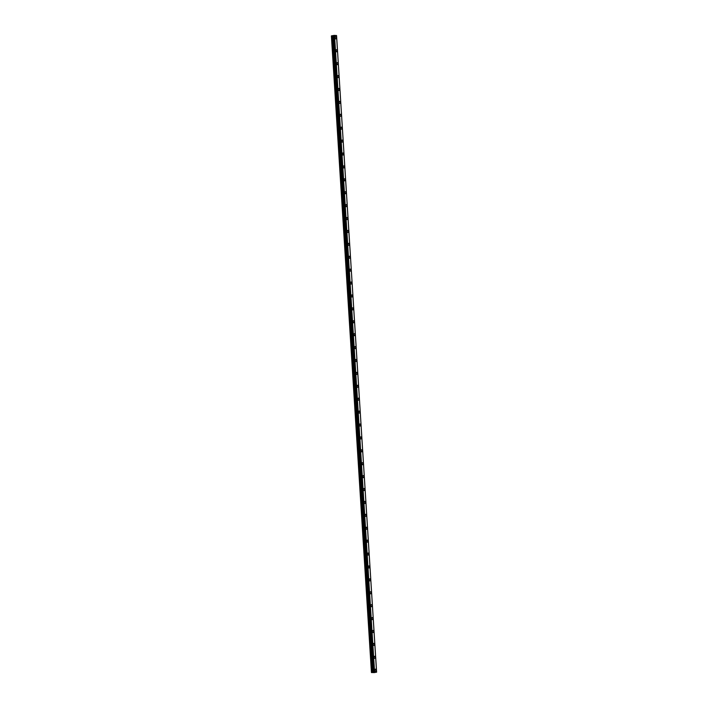 <?xml version="1.0" encoding="UTF-8"?>
<svg xmlns="http://www.w3.org/2000/svg" width="708" height="708" viewBox="0 0 708 708"><rect width="100%" height="100%" fill="white"/><g stroke="black" fill="none" stroke-linecap="round" stroke-linejoin="round"><path stroke-width="1.06" d="M335.707 36.825A1.027 0.655 -88.8 0 1 335.663 38.887A1.027 0.655 -88.8 0 1 335.707 36.825A1.027 0.655 -88.8 0 1 335.663 38.887M336.521 49.737A1.027 0.655 -88.8 0 1 336.477 51.79A1.027 0.655 -88.8 0 1 336.521 49.737A1.027 0.655 -88.8 0 1 336.477 51.79M337.327 62.64A1.027 0.655 -88.8 0 1 337.291 64.694A1.027 0.655 -88.8 0 1 337.327 62.64A1.027 0.655 -88.8 0 1 337.291 64.694M338.141 75.544A1.027 0.655 -88.8 0 1 338.097 77.597A1.027 0.655 -88.8 0 1 338.141 75.544A1.027 0.655 -88.8 0 1 338.097 77.597M338.955 88.447A1.027 0.655 -88.8 0 1 338.911 90.509A1.027 0.655 -88.8 0 1 338.955 88.447A1.027 0.655 -88.8 0 1 338.911 90.509M339.769 101.35A1.027 0.655 -88.8 0 1 339.725 103.412A1.027 0.655 -88.8 0 1 339.769 101.35A1.027 0.655 -88.8 0 1 339.725 103.412M340.575 114.262A1.027 0.655 -88.8 0 1 340.539 116.316A1.027 0.655 -88.8 0 1 340.575 114.262A1.027 0.655 -88.8 0 1 340.539 116.316M341.389 127.166A1.027 0.655 -88.8 0 1 341.344 129.219A1.027 0.655 -88.8 0 1 341.389 127.166A1.027 0.655 -88.8 0 1 341.344 129.219M342.203 140.069A1.027 0.655 -88.8 0 1 342.159 142.131A1.027 0.655 -88.8 0 1 342.203 140.069A1.027 0.655 -88.8 0 1 342.159 142.131M343.017 152.972A1.027 0.655 -88.8 0 1 342.973 155.034A1.027 0.655 -88.8 0 1 343.017 152.972A1.027 0.655 -88.8 0 1 342.973 155.034M343.822 165.876A1.027 0.655 -88.8 0 1 343.778 167.938A1.027 0.655 -88.8 0 1 343.822 165.876A1.027 0.655 -88.8 0 1 343.787 167.938M344.637 178.788A1.027 0.655 -88.8 0 1 344.592 180.841A1.027 0.655 -88.8 0 1 344.637 178.788A1.027 0.655 -88.8 0 1 344.592 180.841M345.451 191.691A1.027 0.655 -88.8 0 1 345.407 193.744A1.027 0.655 -88.8 0 1 345.451 191.691A1.027 0.655 -88.8 0 1 345.407 193.744M346.265 204.594A1.027 0.655 -88.8 0 1 346.221 206.656A1.027 0.655 -88.8 0 1 346.265 204.594A1.027 0.655 -88.8 0 1 346.221 206.656M347.07 217.498A1.027 0.655 -88.8 0 1 347.035 219.56A1.027 0.655 -88.8 0 1 347.07 217.498A1.027 0.655 -88.8 0 1 347.026 219.56M347.885 230.41A1.027 0.655 -88.8 0 1 347.84 232.463A1.027 0.655 -88.8 0 1 347.885 230.41A1.027 0.655 -88.8 0 1 347.84 232.463M349.327 244.216A1.027 0.655 -88.8 0 1 348.017 244.455A1.027 0.655 -88.8 0 1 349.327 244.216M348.699 243.313A1.027 0.655 -88.8 0 1 348.655 245.366M349.504 256.216A1.027 0.655 -88.8 0 1 349.469 258.27A1.027 0.655 -88.8 0 1 349.513 256.216A1.027 0.655 -88.8 0 1 349.469 258.27M350.318 269.12A1.027 0.655 -88.8 0 1 350.274 271.182A1.027 0.655 -88.8 0 1 350.318 269.12A1.027 0.655 -88.8 0 1 350.283 271.182M351.133 282.023A1.027 0.655 -88.8 0 1 351.088 284.085A1.027 0.655 -88.8 0 1 351.133 282.023A1.027 0.655 -88.8 0 1 351.088 284.085M351.947 294.935A1.027 0.655 -88.8 0 1 351.903 296.988A1.027 0.655 -88.8 0 1 351.947 294.935A1.027 0.655 -88.8 0 1 351.903 296.988M352.761 307.838A1.027 0.655 -88.8 0 1 352.717 309.892A1.027 0.655 -88.8 0 1 352.761 307.838A1.027 0.655 -88.8 0 1 352.717 309.892M353.566 320.742A1.027 0.655 -88.8 0 1 353.522 322.795A1.027 0.655 -88.8 0 1 353.566 320.742A1.027 0.655 -88.8 0 1 353.531 322.795M354.381 333.645A1.027 0.655 -88.8 0 1 354.336 335.707A1.027 0.655 -88.8 0 1 354.381 333.645A1.027 0.655 -88.8 0 1 354.336 335.707M355.195 346.548A1.027 0.655 -88.8 0 1 355.151 348.61A1.027 0.655 -88.8 0 1 355.195 346.548A1.027 0.655 -88.8 0 1 355.151 348.61M356 359.46A1.027 0.655 -88.8 0 1 355.965 361.514A1.027 0.655 -88.8 0 1 356 359.46A1.027 0.655 -88.8 0 1 355.965 361.514M356.814 372.364A1.027 0.655 -88.8 0 1 356.77 374.417A1.027 0.655 -88.8 0 1 356.814 372.364A1.027 0.655 -88.8 0 1 356.779 374.417M357.629 385.267A1.027 0.655 -88.8 0 1 357.584 387.32A1.027 0.655 -88.8 0 1 357.629 385.267A1.027 0.655 -88.8 0 1 357.584 387.32M358.443 398.17A1.027 0.655 -88.8 0 1 358.398 400.232A1.027 0.655 -88.8 0 1 358.443 398.17A1.027 0.655 -88.8 0 1 358.398 400.232M359.248 411.074A1.027 0.655 -88.8 0 1 359.213 413.136A1.027 0.655 -88.8 0 1 359.248 411.074A1.027 0.655 -88.8 0 1 359.213 413.136M360.062 423.986A1.027 0.655 -88.8 0 1 360.018 426.039A1.027 0.655 -88.8 0 1 360.062 423.986A1.027 0.655 -88.8 0 1 360.027 426.039M360.876 436.889A1.027 0.655 -88.8 0 1 360.832 438.942A1.027 0.655 -88.8 0 1 360.876 436.889A1.027 0.655 -88.8 0 1 360.832 438.942M361.691 449.792A1.027 0.655 -88.8 0 1 361.646 451.846A1.027 0.655 -88.8 0 1 361.691 449.792A1.027 0.655 -88.8 0 1 361.646 451.846M362.496 462.696A1.027 0.655 -88.8 0 1 362.461 464.758A1.027 0.655 -88.8 0 1 362.496 462.696A1.027 0.655 -88.8 0 1 362.461 464.758M363.31 475.599A1.027 0.655 -88.8 0 1 363.266 477.661A1.027 0.655 -88.8 0 1 363.31 475.599A1.027 0.655 -88.8 0 1 363.266 477.661M364.124 488.511A1.027 0.655 -88.8 0 1 364.08 490.564A1.027 0.655 -88.8 0 1 364.124 488.511A1.027 0.655 -88.8 0 1 364.08 490.564M364.939 501.414A1.027 0.655 -88.8 0 1 364.894 503.468A1.027 0.655 -88.8 0 1 364.939 501.414A1.027 0.655 -88.8 0 1 364.894 503.468M365.744 514.318A1.027 0.655 -88.8 0 1 365.709 516.371A1.027 0.655 -88.8 0 1 365.744 514.318A1.027 0.655 -88.8 0 1 365.709 516.371M366.558 527.221A1.027 0.655 -88.8 0 1 366.514 529.283A1.027 0.655 -88.8 0 1 366.558 527.221A1.027 0.655 -88.8 0 1 366.514 529.283M368.001 541.036A1.027 0.655 -88.8 0 1 366.691 541.275A1.027 0.655 -88.8 0 1 368.001 541.036M367.372 540.124A1.027 0.655 -88.8 0 1 367.328 542.186M368.178 553.036A1.027 0.655 -88.8 0 1 368.142 555.09A1.027 0.655 -88.8 0 1 368.187 553.036A1.027 0.655 -88.8 0 1 368.142 555.09M368.992 565.94A1.027 0.655 -88.8 0 1 368.948 567.993A1.027 0.655 -88.8 0 1 368.992 565.94A1.027 0.655 -88.8 0 1 368.957 567.993M369.806 578.843A1.027 0.655 -88.8 0 1 369.762 580.896A1.027 0.655 -88.8 0 1 369.806 578.843A1.027 0.655 -88.8 0 1 369.762 580.896M370.62 591.746A1.027 0.655 -88.8 0 1 370.576 593.808A1.027 0.655 -88.8 0 1 370.62 591.746A1.027 0.655 -88.8 0 1 370.576 593.808M371.435 604.65A1.027 0.655 -88.8 0 1 371.39 606.712A1.027 0.655 -88.8 0 1 371.435 604.65A1.027 0.655 -88.8 0 1 371.39 606.712M372.24 617.562A1.027 0.655 -88.8 0 1 372.196 619.615A1.027 0.655 -88.8 0 1 372.24 617.562A1.027 0.655 -88.8 0 1 372.204 619.615M373.054 630.465A1.027 0.655 -88.8 0 1 373.01 632.518A1.027 0.655 -88.8 0 1 373.054 630.465A1.027 0.655 -88.8 0 1 373.01 632.518M373.868 643.368A1.027 0.655 -88.8 0 1 373.824 645.43A1.027 0.655 -88.8 0 1 373.868 643.368A1.027 0.655 -88.8 0 1 373.824 645.43M374.682 656.272A1.027 0.655 -88.8 0 1 374.638 658.334A1.027 0.655 -88.8 0 1 374.682 656.272A1.027 0.655 -88.8 0 1 374.638 658.334M375.488 669.175A1.027 0.655 -88.8 0 1 375.444 671.237A1.027 0.655 -88.8 0 1 375.488 669.175A1.027 0.655 -88.8 0 1 375.452 671.237M336.548 35.524L376.603 672.175L374.603 672.538L334.433 35.896L331.397 35.878L334.185 35.4L336.548 35.524L334.433 35.896M333.459 35.931L373.514 672.591L374.488 672.547M373.505 672.538L333.424 35.887M331.397 35.878L371.452 672.529L373.479 672.538M334.397 35.621L333.884 35.657L334.424 35.665M334.725 35.621L333.893 35.657M334.132 35.71L333.556 35.719M333.397 35.878L373.452 672.529L333.397 35.878M374.603 672.538L334.557 35.887M374.399 672.556L334.344 35.904M371.479 672.556L331.424 35.904M373.921 672.591L333.866 35.931M373.859 672.591L333.804 35.94M373.806 672.6L333.751 35.949M373.727 672.6L333.672 35.949M373.55 672.6L333.503 35.94M373.435 672.511L333.38 35.851M373.355 672.494L333.3 35.843M373.098 672.494L333.043 35.843M372.939 672.494L332.884 35.843M372.081 672.556L332.025 35.904M371.921 672.565L331.866 35.913"/></g></svg>
